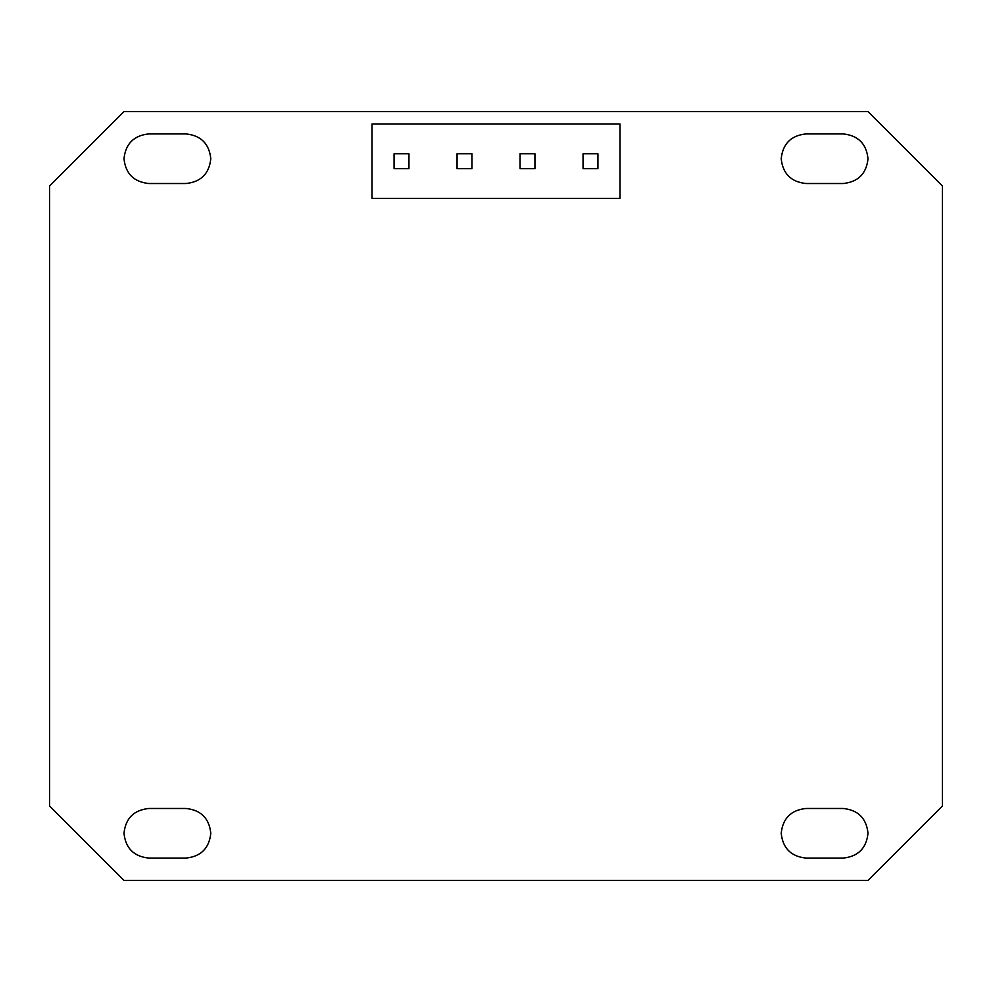 <?xml version="1.0" encoding="UTF-8"?>
<svg xmlns="http://www.w3.org/2000/svg" width="992" height="992" viewBox="0 0 992 992"><rect width="100%" height="100%" fill="white"/><g stroke="black" fill="none" stroke-linecap="round" stroke-linejoin="round"><path stroke-width="1.49" d="M806 133.92L843.2 133.92C858.154 135.495 866.425 143.766 868 158.72C866.425 173.674 858.154 181.945 843.2 183.52L806 183.52C791.046 181.945 782.775 173.674 781.2 158.72C782.775 143.766 791.046 135.495 806 133.92C791.046 135.495 782.775 143.766 781.2 158.72C782.775 173.674 791.046 181.945 806 183.52M843.2 183.52C858.154 181.945 866.425 173.674 868 158.72C866.425 143.766 858.154 135.495 843.2 133.92M806 858.08C791.046 856.505 782.775 848.234 781.2 833.28C782.775 818.326 791.046 810.055 806 808.48C791.046 810.055 782.775 818.326 781.2 833.28C782.775 848.234 791.046 856.505 806 858.08L843.2 858.08C858.154 856.505 866.425 848.234 868 833.28C866.425 818.326 858.154 810.055 843.2 808.48C858.154 810.055 866.425 818.326 868 833.28C866.425 848.234 858.154 856.505 843.2 858.08M806 808.48L843.2 808.48M148.8 133.92L186 133.92C200.954 135.495 209.225 143.766 210.8 158.72C209.225 173.674 200.954 181.945 186 183.52L148.8 183.52C133.846 181.945 125.575 173.674 124 158.72C125.575 143.766 133.846 135.495 148.8 133.92C133.846 135.495 125.575 143.766 124 158.72C125.575 173.674 133.846 181.945 148.8 183.52M186 183.52C200.954 181.945 209.225 173.674 210.8 158.72C209.225 143.766 200.954 135.495 186 133.92M148.8 858.08C133.846 856.505 125.575 848.234 124 833.28C125.575 818.326 133.846 810.055 148.8 808.48C133.846 810.055 125.575 818.326 124 833.28C125.575 848.234 133.846 856.505 148.8 858.08L186 858.08C200.954 856.505 209.225 848.234 210.8 833.28C209.225 818.326 200.954 810.055 186 808.48C200.954 810.055 209.225 818.326 210.8 833.28C209.225 848.234 200.954 856.505 186 858.08M148.8 808.48L186 808.48M620 198.4L620 124L372 124L372 198.4L620 198.4M942.4 186L868 111.6L124 111.6L49.6 186L49.6 806L124 880.4L868 880.4L942.4 806L942.4 186M471.944 153.76L457.064 153.76L457.064 168.64L471.944 168.64L471.944 153.76M534.936 153.76L520.056 153.76L520.056 168.64L534.936 168.64L534.936 153.76M408.952 153.76L394.072 153.76L394.072 168.64L408.952 168.64L408.952 153.76M597.928 153.76L583.048 153.76L583.048 168.64L597.928 168.64L597.928 153.76"/></g></svg>
